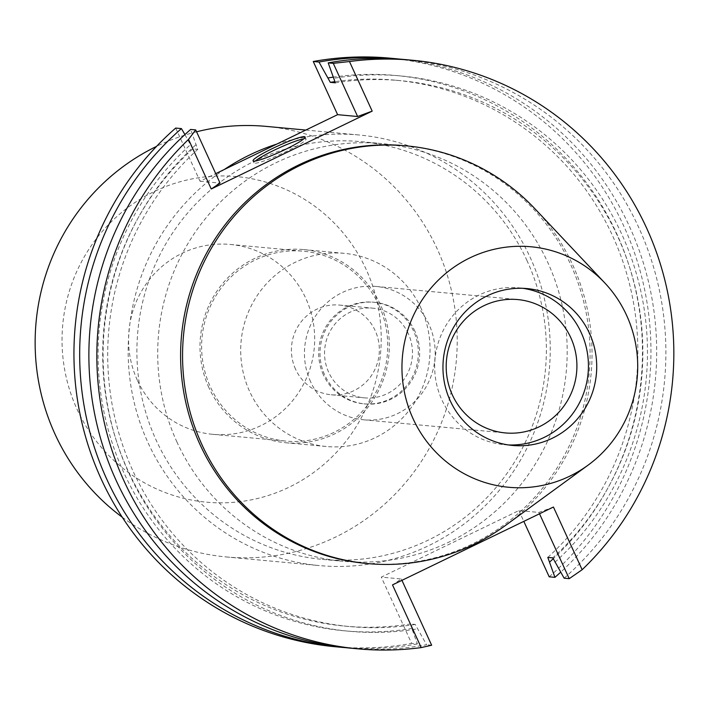 <?xml version="1.0" encoding="UTF-8"?>
<svg xmlns="http://www.w3.org/2000/svg" width="707" height="707" viewBox="0 0 707 707"><rect width="100%" height="100%" fill="white"/><g stroke="black" fill="none" stroke-linecap="round" stroke-linejoin="round"><path stroke-width="0.53" stroke-dasharray="3.54 2.65" d="M534.943 208.777A209.749 204.694 -84.7 0 1 572.741 265.01A209.749 204.694 -84.7 0 1 505.611 525.345M365.987 563.417A209.749 204.694 95.3 0 0 552.697 474.591A209.749 204.694 95.3 0 0 570.779 264.825A209.749 204.694 95.3 0 0 404.687 145.704M553.44 507.034L538.893 512.425L518.867 510.569L381.294 577.133L401.32 578.989L392.509 584.91M518.867 510.569L523.816 521.368M549.198 576.815A295.553 288.438 95.3 0 0 623.751 226.001A295.553 288.438 95.3 0 0 389.707 58.142M175.69 128.064L200.037 181.231L215.732 173.639M335.18 646.737A295.553 288.438 95.3 0 0 411.624 643.379L381.294 577.133M177.006 442.175A209.749 204.694 -84.7 0 1 195.088 232.409A209.749 204.694 -84.7 0 1 381.789 143.583A209.749 204.694 -84.7 0 1 547.89 262.704A209.749 204.694 -84.7 0 1 529.808 472.47A209.749 204.694 -84.7 0 1 343.098 561.296A209.749 204.694 -84.7 0 1 177.006 442.175M539.512 513.777L538.893 512.425M564.133 578.193A295.553 288.438 95.3 0 0 638.686 227.38A295.553 288.438 95.3 0 0 404.643 59.529M200.037 181.231L220.054 183.086M400.038 59.141A295.553 288.438 -84.7 0 1 629.486 226.532A295.553 288.438 -84.7 0 1 560.642 572.219M332.9 77.187A278.85 272.133 -84.7 0 1 616.804 233.876A278.85 272.133 -84.7 0 1 553.219 558.751M547.81 557.408A274.13 267.529 95.3 0 0 612.633 235.891A274.13 267.529 95.3 0 0 395.567 80.2A274.13 267.529 95.3 0 0 334.8 81.676M335.321 82.816A274.13 267.529 -84.7 0 1 400.569 80.669A274.13 267.529 -84.7 0 1 617.644 236.35A274.13 267.529 -84.7 0 1 552.821 557.876M554.854 562.321A278.85 272.133 95.3 0 0 621.815 234.335A278.85 272.133 95.3 0 0 333.289 78.371M350.115 648.116A295.553 288.438 95.3 0 0 426.56 644.766L415.248 624.449L410.237 623.981L417.36 643.918L411.624 643.379M431.65 645.235L426.56 644.766M401.938 580.35L401.32 578.989M417.36 643.918A295.553 288.438 -84.7 0 1 345.52 647.656M184.916 134.577L192.737 148.921L197.748 149.38L190.625 129.452M195.715 144.944A278.85 272.133 95.3 0 0 128.754 472.921A278.85 272.133 95.3 0 0 417.28 628.885M415.248 624.449A274.13 267.529 -84.7 0 1 350 626.588A274.13 267.529 -84.7 0 1 132.925 470.906A274.13 267.529 -84.7 0 1 197.748 149.38M192.737 148.921A274.13 267.529 95.3 0 0 127.914 470.438A274.13 267.529 95.3 0 0 344.989 626.128A274.13 267.529 95.3 0 0 410.237 623.981M412.269 628.426A278.85 272.133 -84.7 0 1 123.743 472.462A278.85 272.133 -84.7 0 1 190.704 144.475M303.833 138.819A28.598 3.164 155.4 0 1 306.043 139.058A28.598 3.164 155.4 0 1 286.247 151.545A28.598 3.164 155.4 0 1 254.025 162.875A28.598 3.164 155.4 0 1 255.289 161.046M527.077 260.777A209.749 204.694 95.3 0 0 360.985 141.656A209.749 204.694 95.3 0 0 174.275 230.482A209.749 204.694 95.3 0 0 156.194 440.24A209.749 204.694 95.3 0 0 322.286 559.37A209.749 204.694 95.3 0 0 508.996 470.544A209.749 204.694 95.3 0 0 527.077 260.777M276.844 144.069A216.209 210.995 -84.7 0 1 359.156 135.002A216.209 210.995 -84.7 0 1 530.356 257.79A216.209 210.995 -84.7 0 1 511.718 474.017A216.209 210.995 -84.7 0 1 319.264 565.573A216.209 210.995 -84.7 0 1 148.055 442.785A216.209 210.995 -84.7 0 1 224.366 169.459M122.223 517.188A216.209 210.995 95.3 0 0 226.231 556.948A216.209 210.995 95.3 0 0 418.685 465.392A216.209 210.995 95.3 0 0 437.333 249.173A216.209 210.995 95.3 0 0 266.124 126.385M196.573 131.794A216.209 210.995 95.3 0 0 156.574 146.367M77.081 409.335A163.485 159.552 95.3 0 0 289.26 487.132A163.485 159.552 95.3 0 0 366.164 269.455A163.485 159.552 95.3 0 0 153.985 191.659A163.485 159.552 95.3 0 0 77.081 409.335M137.326 380.18A95.339 93.041 -84.7 0 1 145.545 284.833A95.339 93.041 -84.7 0 1 230.42 244.463A95.339 93.041 -84.7 0 1 305.91 298.61A95.339 93.041 -84.7 0 1 297.691 393.949A95.339 93.041 -84.7 0 1 212.825 434.328A95.339 93.041 -84.7 0 1 137.326 380.18M378.97 305.371A95.339 93.041 95.3 0 0 303.471 251.224A95.339 93.041 95.3 0 0 218.604 291.602A95.339 93.041 95.3 0 0 210.386 386.95A95.339 93.041 95.3 0 0 285.875 441.097A95.339 93.041 95.3 0 0 370.751 400.719A95.339 93.041 95.3 0 0 378.97 305.371M208.919 387.657A96.992 94.658 -84.7 0 1 217.288 290.657A96.992 94.658 -84.7 0 1 303.621 249.58A96.992 94.658 -84.7 0 1 380.428 304.664A96.992 94.658 -84.7 0 1 372.068 401.664A96.992 94.658 -84.7 0 1 285.725 442.741A96.992 94.658 -84.7 0 1 208.919 387.657M421.125 308.438A96.992 94.658 95.3 0 0 344.327 253.353A96.992 94.658 95.3 0 0 257.984 294.43A96.992 94.658 95.3 0 0 249.624 391.422A96.992 94.658 95.3 0 0 326.431 446.515A96.992 94.658 95.3 0 0 412.764 405.438A96.992 94.658 95.3 0 0 421.125 308.438M295.553 369.204A45.045 43.958 -84.7 0 1 299.432 324.16A45.045 43.958 -84.7 0 1 339.528 305.079A45.045 43.958 -84.7 0 1 375.196 330.664A45.045 43.958 -84.7 0 1 371.316 375.709A45.045 43.958 -84.7 0 1 331.221 394.78A45.045 43.958 -84.7 0 1 295.553 369.204M408.337 333.731A45.045 43.958 95.3 0 0 372.669 308.155A45.045 43.958 95.3 0 0 332.573 327.226A45.045 43.958 95.3 0 0 328.684 372.271A45.045 43.958 95.3 0 0 364.352 397.855A45.045 43.958 95.3 0 0 404.448 378.775A45.045 43.958 95.3 0 0 408.337 333.731M323.382 374.843A51.045 49.817 -84.7 0 1 327.783 323.788A51.045 49.817 -84.7 0 1 373.216 302.172A51.045 49.817 -84.7 0 1 413.639 331.159A51.045 49.817 -84.7 0 1 409.238 382.213A51.045 49.817 -84.7 0 1 363.805 403.83A51.045 49.817 -84.7 0 1 323.382 374.843M414.947 331.283A51.045 49.817 95.3 0 0 374.524 302.296A51.045 49.817 95.3 0 0 329.082 323.912A51.045 49.817 95.3 0 0 324.681 374.957A51.045 49.817 95.3 0 0 365.104 403.953A51.045 49.817 95.3 0 0 410.546 382.337A51.045 49.817 95.3 0 0 414.947 331.283M310.612 381.771A66.962 65.353 -84.7 0 1 316.382 314.801A66.962 65.353 -84.7 0 1 375.991 286.441A66.962 65.353 -84.7 0 1 429.016 324.478A66.962 65.353 -84.7 0 1 423.246 391.439A66.962 65.353 -84.7 0 1 363.637 419.799A66.962 65.353 -84.7 0 1 310.612 381.771M508.439 444.95A78.769 76.869 -84.7 0 1 504.285 444.685A78.769 76.869 -84.7 0 1 441.91 399.95A78.769 76.869 -84.7 0 1 448.706 321.181A78.769 76.869 -84.7 0 1 518.814 287.82A78.769 76.869 -84.7 0 1 522.95 288.323M395.567 80.2L400.569 80.669M344.989 626.128L350 626.588M305.097 136.99L306.043 139.058M253.079 160.807L254.025 162.875M360.985 141.656L381.789 143.583M322.286 559.37L343.098 561.296M305.795 130.061L359.156 135.002M226.231 556.948L319.264 565.573M230.42 244.463L303.471 251.224M212.825 434.328L285.875 441.097M303.621 249.58L344.327 253.353M285.725 442.741L326.431 446.515M339.528 305.079L372.669 308.155M331.221 394.78L364.352 397.855M373.216 302.172L374.524 302.296M363.805 403.83L365.104 403.953M375.991 286.441L517.727 299.574M363.637 419.799L505.372 432.931M518.814 287.82L527.104 288.589M504.285 444.685L512.566 445.445"/><path stroke-width="1.06" d="M413.065 418.685A120.764 117.857 -84.7 0 1 453.125 267.776A120.764 117.857 -84.7 0 1 604.838 282.977A120.764 117.857 -84.7 0 1 626.605 315.357A120.764 117.857 -84.7 0 1 587.959 465.241A120.764 117.857 -84.7 0 1 413.065 418.685M450.2 400.719A78.769 76.869 95.3 0 0 512.566 445.445A78.769 76.869 95.3 0 0 582.683 412.093A78.769 76.869 95.3 0 0 589.47 333.324A78.769 76.869 95.3 0 0 527.104 288.589A78.769 76.869 95.3 0 0 456.987 321.95A78.769 76.869 95.3 0 0 450.2 400.719M587.959 465.241L505.611 525.345A209.749 204.694 -84.7 0 1 367.949 563.594A209.749 204.694 -84.7 0 1 201.857 444.473A209.749 204.694 -84.7 0 1 219.939 234.706A209.749 204.694 -84.7 0 1 406.64 145.889A209.749 204.694 -84.7 0 1 534.943 208.777L604.838 282.977M406.64 145.889L404.687 145.704A209.749 204.694 95.3 0 0 217.977 234.53A209.749 204.694 95.3 0 0 199.895 444.296A209.749 204.694 95.3 0 0 365.987 563.417L367.949 563.594M211.243 189.008L372.182 111.132L349.47 61.527A295.553 288.438 -84.7 0 1 412.605 60.263A295.553 288.438 -84.7 0 1 646.64 228.122A295.553 288.438 -84.7 0 1 582.144 569.718L553.44 507.034L392.509 584.91L421.204 647.594A295.553 288.438 -84.7 0 1 358.078 648.858A295.553 288.438 -84.7 0 1 124.034 480.999A295.553 288.438 -84.7 0 1 188.53 139.403L195.715 129.92L220.054 183.086L211.243 189.008L188.53 139.403M523.816 521.368L549.198 576.815L554.933 577.345L547.81 557.408L552.821 557.876L564.133 578.193L569.223 578.671L539.512 513.777M412.605 60.263L404.643 59.529A295.553 288.438 95.3 0 0 328.198 62.879L335.321 82.816L330.31 82.348L318.998 62.03A295.553 288.438 -84.7 0 1 395.443 58.672L389.707 58.142A295.553 288.438 95.3 0 0 313.263 61.5L337.61 114.667L215.732 173.639M181.425 128.594L175.69 128.064A295.553 288.438 95.3 0 0 101.136 478.878A295.553 288.438 95.3 0 0 335.18 646.737L340.915 647.267A295.553 288.438 -84.7 0 1 106.872 479.408A295.553 288.438 -84.7 0 1 181.425 128.594L184.916 134.577M582.144 569.718L569.223 578.671M349.47 61.527L333.289 63.347L328.198 62.879M333.289 63.347L357.636 116.522L372.182 111.132M357.636 116.522L337.61 114.667M285.301 149.477A28.598 3.164 -24.6 0 0 305.097 136.99A28.598 3.164 -24.6 0 0 272.875 148.32A28.598 3.164 -24.6 0 0 253.079 160.807A28.598 3.164 -24.6 0 0 285.301 149.477M318.998 62.03L313.263 61.5M395.443 58.672A295.553 288.438 -84.7 0 1 400.038 59.141M560.642 572.219A295.553 288.438 -84.7 0 1 554.933 577.345M328.278 77.903A278.85 272.133 -84.7 0 1 332.9 77.187M553.219 558.751A278.85 272.133 -84.7 0 1 549.843 561.853M334.8 81.676A274.13 267.529 95.3 0 0 330.31 82.348M358.078 648.858L350.115 648.116A295.553 288.438 95.3 0 1 116.072 480.265A295.553 288.438 95.3 0 1 190.625 129.452L195.715 129.92M401.938 580.35L431.65 645.235L421.204 647.594M345.52 647.656A295.553 288.438 -84.7 0 1 340.915 647.267M255.289 161.046A28.598 3.164 155.4 0 1 273.821 150.388A28.598 3.164 155.4 0 1 303.833 138.819M224.366 169.459A216.209 210.995 -84.7 0 1 276.844 144.069M305.795 130.061L266.124 126.385A216.209 210.995 95.3 0 0 196.573 131.794M156.574 146.367A216.209 210.995 95.3 0 0 55.031 434.16A216.209 210.995 95.3 0 0 122.223 517.188M452.347 394.904A66.962 65.353 95.3 0 0 505.372 432.931A66.962 65.353 95.3 0 0 564.981 404.572A66.962 65.353 95.3 0 0 570.752 337.601A66.962 65.353 95.3 0 0 517.727 299.574A66.962 65.353 95.3 0 0 458.118 327.933A66.962 65.353 95.3 0 0 452.347 394.904M522.95 288.323A78.769 76.869 -84.7 0 1 581.189 332.555A78.769 76.869 -84.7 0 1 508.439 444.95"/></g></svg>
